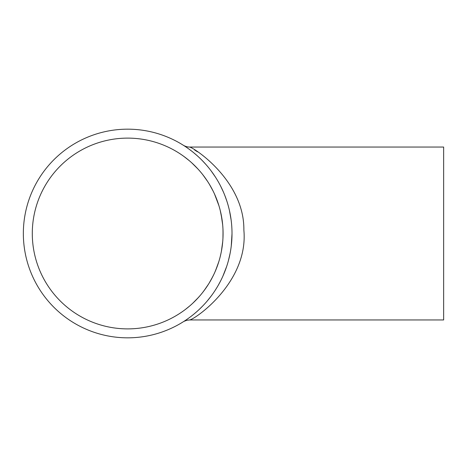 <?xml version="1.0" encoding="UTF-8"?>
<svg xmlns="http://www.w3.org/2000/svg" width="467" height="467" viewBox="0 0 467 467"><rect width="100%" height="100%" fill="white"/><g stroke="black" fill="none" stroke-linecap="round" stroke-linejoin="round"><path stroke-width="0.7" d="M179.865 153.655L180.974 154.39M182.2 155.231L184.669 157.005M186.339 158.284L187.635 159.311M191.639 162.732L197.868 168.902M202.52 174.36L205.597 178.482M209.438 184.366L212.987 190.822M214.406 193.787L217.114 200.331M219.07 206.18L219.449 207.482M220.243 210.471L222.047 219.578M222.969 229.209L223.051 235.216M222.718 241.62L221.411 251.193M218.83 261.613L215.626 270.44M213.734 274.649L211.714 278.63M208.597 284.012L204.114 290.562M198.481 297.421L192.766 303.229M182.229 311.752L181.354 312.353M179.346 313.684L180.992 312.598M181.488 312.26L182.772 311.366M185.335 309.493L189.66 306.002M191.966 303.97L192.906 303.101M196.63 299.411L199.678 296.072M202.783 292.307L205.801 288.238M209.216 282.996L212.718 276.709M214.89 272.144L217.692 265.063M220.226 256.605L220.955 253.47M221.603 250.16L222.333 245.309M222.946 238.269L223.039 231.229M222.66 224.709L221.142 214.417M218.906 205.632L214.528 194.056M212.152 189.188L209.59 184.623M207.488 181.26L202.993 174.962M198.142 169.206L193.484 164.448M189.188 160.595L183.8 156.369M181.161 154.513L180.028 153.76M127.678 138.115A95.385 95.385 0 0 1 210.29 281.192A95.385 95.385 0 0 1 45.071 281.192A95.385 95.385 0 0 1 127.678 138.115M183.28 145.219A11.926 11.926 0 0 0 189.637 147.052C194.733 148.062 244.439 181.225 243.867 230.038C248.672 281.963 195.288 319.23 189.637 319.948L186.782 320.292L183.881 321.401M194.57 149.942L197.483 151.804M202.894 155.599L203.425 155.996M186.228 146.556L184.051 145.71M185.422 146.609L187.518 148.033M189.573 149.51L191.563 151.016M193.426 152.493L197.068 155.587M202.112 160.391L205.976 164.547M211.142 170.904L215.433 177.069M220.733 186.321L223.477 192.171M224.755 195.276L226.828 201.026M229.484 210.687L231.118 219.91M232.011 233.669L231.264 245.951M230.097 253.383L228.369 260.82M226.723 266.301L222.876 276.19M220.523 281.087L218.153 285.454M217.091 287.269L215.205 290.276M211.323 295.856L207.138 301.116M202.777 305.926L199.345 309.323M197.138 311.349L194.208 313.865M190.186 317.035L187.395 319.049M194.721 313.439L196.047 312.306M196.216 154.84L195.224 153.987M190.664 150.327L190.197 149.977M127.678 129.172A104.328 104.328 0 0 1 218.031 285.664A104.328 104.328 0 0 1 37.325 285.664A104.328 104.328 0 0 1 127.678 129.172M189.637 319.948L443.65 319.948L443.65 147.052L189.637 147.052"/></g></svg>
